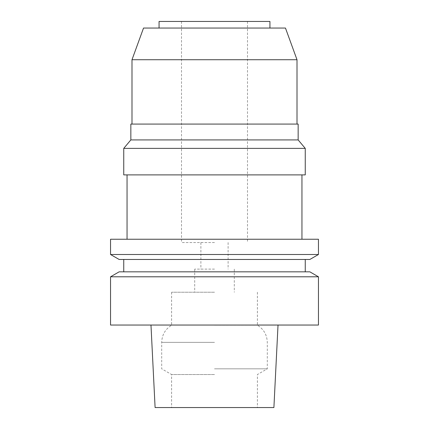 <?xml version="1.0" encoding="UTF-8"?>
<svg xmlns="http://www.w3.org/2000/svg" width="429" height="429" viewBox="0 0 429 429"><rect width="100%" height="100%" fill="white"/><g stroke="black" fill="none" stroke-linecap="round" stroke-linejoin="round"><path stroke-width="0.32" stroke-dasharray="2.15 1.61" d="M273.9 407.55L155.1 407.55M214.5 407.55L257.4 407.55L214.5 407.55M318.452 325.048L110.548 325.048M110.548 276.796L318.452 276.796M119.139 271.836L309.861 271.836M214.5 271.836L305.25 271.836L214.5 271.836M309.861 259.465L119.139 259.465M318.452 254.504L110.548 254.504M110.548 239.248L318.452 239.248M214.5 239.248L301.952 239.248L214.5 239.248M305.25 174.898L123.75 174.898M123.75 148.375L305.25 148.375M298.155 139.918L130.845 139.918M130.845 124.078L298.155 124.078M214.5 124.078L297.002 124.078L214.5 124.078M131.998 59.728L297.002 59.728M143.533 28.051L285.467 28.051M214.5 28.051L159.062 28.051L214.5 28.051M159.062 21.45L269.938 21.45M214.5 21.45L181.499 21.45L214.5 21.45M214.5 242.551L181.499 242.551L214.5 242.551M214.5 269.117L194.702 269.117L214.5 269.117M214.5 292.213L171.6 292.213L214.5 292.213M214.5 325.214L257.4 325.214L214.5 325.214M214.5 368.822L267.299 368.822L214.5 368.822M214.5 374.538L171.6 374.538L214.5 374.538M214.5 342.363L161.701 342.363L214.5 342.363M181.499 21.45L181.499 242.551M247.501 21.45L247.501 242.551M200.89 242.551L200.89 269.117M228.11 242.551L228.11 269.117M194.702 269.117L194.702 292.213M234.298 269.117L234.298 292.213M171.6 292.213L171.6 325.214C165.245 329.166 161.947 334.883 161.701 342.363L161.701 368.822L171.6 374.538L171.6 407.55M257.4 292.213L257.4 325.214C263.755 329.166 267.053 334.883 267.299 342.363L267.299 368.822L257.4 374.538L257.4 407.55"/><path stroke-width="0.64" d="M150.976 325.048L155.1 407.55L273.9 407.55L278.024 325.048M110.548 325.048L318.452 325.048L318.452 276.796L110.548 276.796L110.548 325.048M318.452 276.796L309.861 271.836L119.139 271.836L110.548 276.796M119.139 259.465L309.861 259.465L318.452 254.504L110.548 254.504L119.139 259.465M318.452 254.504L318.452 239.248L110.548 239.248L110.548 254.504M123.75 174.898L305.25 174.898L305.25 148.375L123.75 148.375L123.75 174.898M298.155 139.918L298.155 124.078L130.845 124.078L130.845 139.918L298.155 139.918L305.25 148.375M131.998 59.728L143.533 28.051L285.467 28.051L297.002 59.728L131.998 59.728L131.998 124.078M269.938 28.051L269.938 21.45L159.062 21.45L159.062 28.051M123.75 259.465L123.75 271.836M305.25 259.465L305.25 271.836M127.048 174.898L127.048 239.248M301.952 174.898L301.952 239.248M130.845 139.918L123.75 148.375M297.002 59.728L297.002 124.078"/></g></svg>
